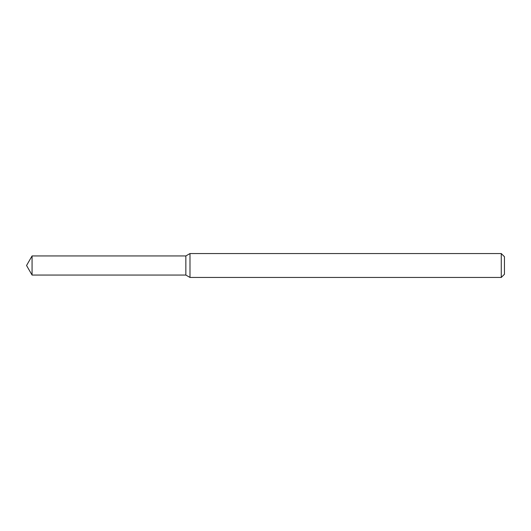 <?xml version="1.0" encoding="UTF-8"?>
<svg xmlns="http://www.w3.org/2000/svg" width="531" height="531" viewBox="0 0 531 531"><rect width="100%" height="100%" fill="white"/><g stroke="black" fill="none" stroke-linecap="round" stroke-linejoin="round"><path stroke-width="0.8" d="M32.066 255.942L185.85 255.942L185.85 275.058L185.85 255.942L189.992 253.552L189.992 277.447L185.85 275.058L32.066 275.058L32.066 255.942L26.55 265.5L32.066 275.058M501.264 277.447L501.264 253.552L504.45 256.738L504.45 274.261L501.264 277.447L189.992 277.447M501.264 253.552L189.992 253.552"/></g></svg>
